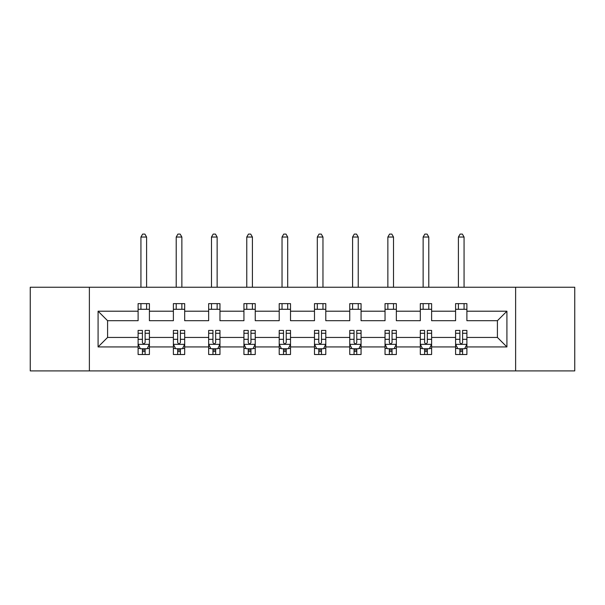 <?xml version="1.0" encoding="UTF-8"?>
<svg xmlns="http://www.w3.org/2000/svg" width="605" height="605" viewBox="0 0 605 605"><rect width="100%" height="100%" fill="white"/><g stroke="black" fill="none" stroke-linecap="round" stroke-linejoin="round"><path stroke-width="0.91" d="M515.619 287.239L30.25 287.239L30.25 370.903L574.75 370.903L574.75 287.239L515.619 287.239L515.619 370.903M466.894 346.93L466.894 337.439L497.416 337.439L506.914 346.93L466.894 346.93L466.894 354.507L462.591 354.507L462.591 348.745M89.381 370.903L89.381 287.239M455.588 346.93L431.615 346.93L431.615 337.439L455.588 337.439L455.588 354.507L466.894 354.507L466.894 348.472L464.761 348.472M431.615 346.93L431.615 354.507L427.319 354.507L427.319 348.745M420.309 346.93L396.343 346.93L396.343 337.439L420.309 337.439L420.309 354.507L431.615 354.507L431.615 348.472L429.489 348.472M396.343 346.93L396.343 354.507L392.048 354.507L392.048 348.745M385.037 346.93L361.064 346.93L361.064 337.439L385.037 337.439L385.037 354.507L396.343 354.507L396.343 348.472L394.218 348.472M361.064 346.93L361.064 354.507L356.768 354.507L356.768 348.745M349.758 346.93L325.793 346.93L325.793 337.439L349.758 337.439L349.758 354.507L361.064 354.507L361.064 348.472L358.939 348.472M325.793 346.93L325.793 354.507L321.497 354.507L321.497 348.745M314.487 346.93L290.513 346.93L290.513 337.439L314.487 337.439L314.487 354.507L325.793 354.507L325.793 348.472L323.667 348.472M290.513 346.93L290.513 354.507L286.218 354.507L286.218 348.745M279.207 346.93L255.242 346.93L255.242 337.439L279.207 337.439L279.207 354.507L290.513 354.507L290.513 348.472L288.388 348.472M255.242 346.93L255.242 354.507L250.946 354.507L250.946 348.745M243.936 346.93L219.963 346.93L219.963 337.439L243.936 337.439L243.936 354.507L255.242 354.507L255.242 348.472L253.117 348.472M219.963 346.93L219.963 354.507L215.667 354.507L215.667 348.745M208.657 346.93L184.691 346.93L184.691 337.439L208.657 337.439L208.657 354.507L219.963 354.507L219.963 348.472L217.838 348.472M184.691 346.93L184.691 354.507L180.396 354.507L180.396 348.745M173.385 346.93L149.412 346.93L149.412 337.439L173.385 337.439L173.385 354.507L184.691 354.507L184.691 348.472L182.566 348.472M149.412 346.93L149.412 354.507L145.117 354.507L145.117 348.745M138.106 346.93L98.086 346.93L98.086 311.204L138.106 311.204L138.106 320.703L107.584 320.703L107.584 337.439L138.106 337.439L138.106 354.507L149.412 354.507L149.412 348.472L147.287 348.472M149.412 311.204L173.385 311.204L173.385 320.703L149.412 320.703L149.412 303.634L138.106 303.634L138.106 311.204M184.691 311.204L208.657 311.204L208.657 320.703L184.691 320.703L184.691 303.634L173.385 303.634L173.385 311.204M219.963 311.204L243.936 311.204L243.936 320.703L219.963 320.703L219.963 303.634L208.657 303.634L208.657 311.204M255.242 311.204L279.207 311.204L279.207 320.703L255.242 320.703L255.242 303.634L243.936 303.634L243.936 311.204M290.513 311.204L314.487 311.204L314.487 320.703L290.513 320.703L290.513 303.634L279.207 303.634L279.207 311.204M325.793 311.204L349.758 311.204L349.758 320.703L325.793 320.703L325.793 303.634L314.487 303.634L314.487 311.204M361.064 311.204L385.037 311.204L385.037 320.703L361.064 320.703L361.064 303.634L349.758 303.634L349.758 311.204M396.343 311.204L420.309 311.204L420.309 320.703L396.343 320.703L396.343 303.634L385.037 303.634L385.037 311.204M431.615 311.204L455.588 311.204L455.588 320.703L431.615 320.703L431.615 303.634L420.309 303.634L420.309 311.204M497.416 337.439L497.416 320.703L466.894 320.703L466.894 303.634L455.588 303.634L455.588 311.204M466.894 311.204L506.914 311.204L506.914 346.93M98.086 311.204L107.584 320.703M455.588 309.284L466.894 309.284M420.309 309.284L431.615 309.284M385.037 309.284L396.343 309.284M349.758 309.284L361.064 309.284M314.487 309.284L325.793 309.284M279.207 309.284L290.513 309.284M243.936 309.284L255.242 309.284M208.657 309.284L219.963 309.284M173.385 309.284L184.691 309.284M138.106 309.284L149.412 309.284M142.409 348.858L145.117 348.858M177.681 348.858L180.396 348.858M212.952 348.858L215.667 348.858M248.232 348.858L250.946 348.858M283.503 348.858L286.218 348.858M318.782 348.858L321.497 348.858M354.054 348.858L356.768 348.858M389.333 348.858L392.048 348.858M424.604 348.858L427.319 348.858M459.883 348.858L462.591 348.858M107.584 337.439L98.086 346.93M506.914 311.204L497.416 320.703M142.409 351.565L145.117 351.565M149.412 333.264L149.412 330.428L145.117 330.428L145.117 333.264L149.412 333.264L149.412 337.439M138.106 337.439L138.106 330.428L142.409 330.428L142.409 342.521C143.309 344.268 144.217 344.268 145.117 342.521L145.117 333.264M140.239 348.472L138.106 348.472L138.106 354.507L142.409 354.507L142.409 348.745M138.106 344.222L140.368 348.745L147.151 348.745L149.412 344.222M146.591 309.284L146.591 303.634M146.591 287.239L146.591 237.039L140.935 237.039L140.935 287.239M140.935 309.284L140.935 303.634M140.935 237.039L142.629 234.097L144.89 234.097L146.591 237.039M177.681 351.565L180.396 351.565M184.691 333.264L184.691 330.428L180.396 330.428L180.396 333.264L184.691 333.264L184.691 337.439M173.385 337.439L173.385 330.428L177.681 330.428L177.681 342.521C178.581 344.268 179.488 344.268 180.396 342.521L180.396 333.264M175.511 348.472L173.385 348.472L173.385 354.507L177.681 354.507L177.681 348.745M173.385 344.222L175.647 348.745L182.43 348.745L184.691 344.222M181.863 309.284L181.863 303.634M181.863 287.239L181.863 237.039L176.214 237.039L176.214 287.239M176.214 309.284L176.214 303.634M176.214 237.039L177.908 234.097L180.169 234.097L181.863 237.039M212.952 351.565L215.667 351.565M219.963 333.264L219.963 330.428L215.667 330.428L215.667 333.264L219.963 333.264L219.963 337.439M208.657 337.439L208.657 330.428L212.952 330.428L212.952 342.521C213.86 344.268 214.767 344.268 215.667 342.521L215.667 333.264M210.782 348.472L208.657 348.472L208.657 354.507L212.952 354.507L212.952 348.745M208.657 344.222L210.918 348.745L217.702 348.745L219.963 344.222M217.142 309.284L217.142 303.634M217.142 287.239L217.142 237.039L211.485 237.039L211.485 287.239M211.485 309.284L211.485 303.634M211.485 237.039L213.179 234.097L215.44 234.097L217.142 237.039M248.232 351.565L250.946 351.565M255.242 333.264L255.242 330.428L250.946 330.428L250.946 333.264L255.242 333.264L255.242 337.439M243.936 337.439L243.936 330.428L248.232 330.428L248.232 342.521C249.131 344.268 250.039 344.268 250.946 342.521L250.946 333.264M246.061 348.472L243.936 348.472L243.936 354.507L248.232 354.507L248.232 348.745M243.936 344.222L246.197 348.745L252.981 348.745L255.242 344.222M252.414 309.284L252.414 303.634M252.414 287.239L252.414 237.039L246.764 237.039L246.764 287.239M246.764 309.284L246.764 303.634M246.764 237.039L248.458 234.097L250.72 234.097L252.414 237.039M283.503 351.565L286.218 351.565M290.513 333.264L290.513 330.428L286.218 330.428L286.218 333.264L290.513 333.264L290.513 337.439M279.207 337.439L279.207 330.428L283.503 330.428L283.503 342.521C284.41 344.268 285.31 344.268 286.218 342.521L286.218 333.264M281.333 348.472L279.207 348.472L279.207 354.507L283.503 354.507L283.503 348.745M279.207 344.222L281.469 348.745L288.252 348.745L290.513 344.222M287.693 309.284L287.693 303.634M287.693 287.239L287.693 237.039L282.036 237.039L282.036 287.239M282.036 309.284L282.036 303.634M282.036 237.039L283.73 234.097L285.991 234.097L287.693 237.039M318.782 351.565L321.497 351.565M325.793 333.264L325.793 330.428L321.497 330.428L321.497 333.264L325.793 333.264L325.793 337.439M314.487 337.439L314.487 330.428L318.782 330.428L318.782 342.521C319.682 344.268 320.589 344.268 321.497 342.521L321.497 333.264M316.612 348.472L314.487 348.472L314.487 354.507L318.782 354.507L318.782 348.745M314.487 344.222L316.748 348.745L323.531 348.745L325.793 344.222M322.964 309.284L322.964 303.634M322.964 287.239L322.964 237.039L317.307 237.039L317.307 287.239M317.307 309.284L317.307 303.634M317.307 237.039L319.009 234.097L321.27 234.097L322.964 237.039M354.054 351.565L356.768 351.565M361.064 333.264L361.064 330.428L356.768 330.428L356.768 333.264L361.064 333.264L361.064 337.439M349.758 337.439L349.758 330.428L354.054 330.428L354.054 342.521C354.961 344.268 355.861 344.268 356.768 342.521L356.768 333.264M351.883 348.472L349.758 348.472L349.758 354.507L354.054 354.507L354.054 348.745M349.758 344.222L352.019 348.745L358.803 348.745L361.064 344.222M358.236 309.284L358.236 303.634M358.236 287.239L358.236 237.039L352.586 237.039L352.586 287.239M352.586 309.284L352.586 303.634M352.586 237.039L354.28 234.097L356.542 234.097L358.236 237.039M389.333 351.565L392.048 351.565M396.343 333.264L396.343 330.428L392.048 330.428L392.048 333.264L396.343 333.264L396.343 337.439M385.037 337.439L385.037 330.428L389.333 330.428L389.333 342.521C390.233 344.268 391.14 344.268 392.048 342.521L392.048 333.264M387.162 348.472L385.037 348.472L385.037 354.507L389.333 354.507L389.333 348.745M385.037 344.222L387.298 348.745L394.082 348.745L396.343 344.222M393.515 309.284L393.515 303.634M393.515 287.239L393.515 237.039L387.858 237.039L387.858 287.239M387.858 309.284L387.858 303.634M387.858 237.039L389.56 234.097L391.821 234.097L393.515 237.039M424.604 351.565L427.319 351.565M431.615 333.264L431.615 330.428L427.319 330.428L427.319 333.264L431.615 333.264L431.615 337.439M420.309 337.439L420.309 330.428L424.604 330.428L424.604 342.521C425.512 344.268 426.412 344.268 427.319 342.521L427.319 333.264M422.434 348.472L420.309 348.472L420.309 354.507L424.604 354.507L424.604 348.745M420.309 344.222L422.57 348.745L429.353 348.745L431.615 344.222M428.786 309.284L428.786 303.634M428.786 287.239L428.786 237.039L423.137 237.039L423.137 287.239M423.137 309.284L423.137 303.634M423.137 237.039L424.831 234.097L427.092 234.097L428.786 237.039M459.883 351.565L462.591 351.565M466.894 333.264L466.894 330.428L462.591 330.428L462.591 333.264L466.894 333.264L466.894 337.439M455.588 337.439L455.588 330.428L459.883 330.428L459.883 342.521C460.783 344.268 461.691 344.268 462.591 342.521L462.591 333.264M457.713 348.472L455.588 348.472L455.588 354.507L459.883 354.507L459.883 348.745M455.588 344.222L457.849 348.745L464.632 348.745L466.894 344.222M464.065 309.284L464.065 303.634M464.065 287.239L464.065 237.039L458.408 237.039L458.408 287.239M458.408 309.284L458.408 303.634M458.408 237.039L460.11 234.097L462.371 234.097L464.065 237.039M138.167 344.336L149.359 344.336M138.106 333.264L142.409 333.264M145.117 339.322L149.412 339.322M138.106 339.322L142.409 339.322M142.409 350.129L145.117 350.129M173.438 344.336L184.631 344.336M173.385 333.264L177.681 333.264M180.396 339.322L184.691 339.322M173.385 339.322L177.681 339.322M177.681 350.129L180.396 350.129M208.717 344.336L219.91 344.336M208.657 333.264L212.952 333.264M215.667 339.322L219.963 339.322M208.657 339.322L212.952 339.322M212.952 350.129L215.667 350.129M243.989 344.336L255.181 344.336M243.936 333.264L248.232 333.264M250.946 339.322L255.242 339.322M243.936 339.322L248.232 339.322M248.232 350.129L250.946 350.129M279.268 344.336L290.46 344.336M279.207 333.264L283.503 333.264M286.218 339.322L290.513 339.322M279.207 339.322L283.503 339.322M283.503 350.129L286.218 350.129M314.539 344.336L325.732 344.336M314.487 333.264L318.782 333.264M321.497 339.322L325.793 339.322M314.487 339.322L318.782 339.322M318.782 350.129L321.497 350.129M349.819 344.336L361.011 344.336M349.758 333.264L354.054 333.264M356.768 339.322L361.064 339.322M349.758 339.322L354.054 339.322M354.054 350.129L356.768 350.129M385.09 344.336L396.283 344.336M385.037 333.264L389.333 333.264M392.048 339.322L396.343 339.322M385.037 339.322L389.333 339.322M389.333 350.129L392.048 350.129M420.369 344.336L431.562 344.336M420.309 333.264L424.604 333.264M427.319 339.322L431.615 339.322M420.309 339.322L424.604 339.322M424.604 350.129L427.319 350.129M455.641 344.336L466.833 344.336M455.588 333.264L459.883 333.264M462.591 339.322L466.894 339.322M455.588 339.322L459.883 339.322M459.883 350.129L462.591 350.129"/></g></svg>
